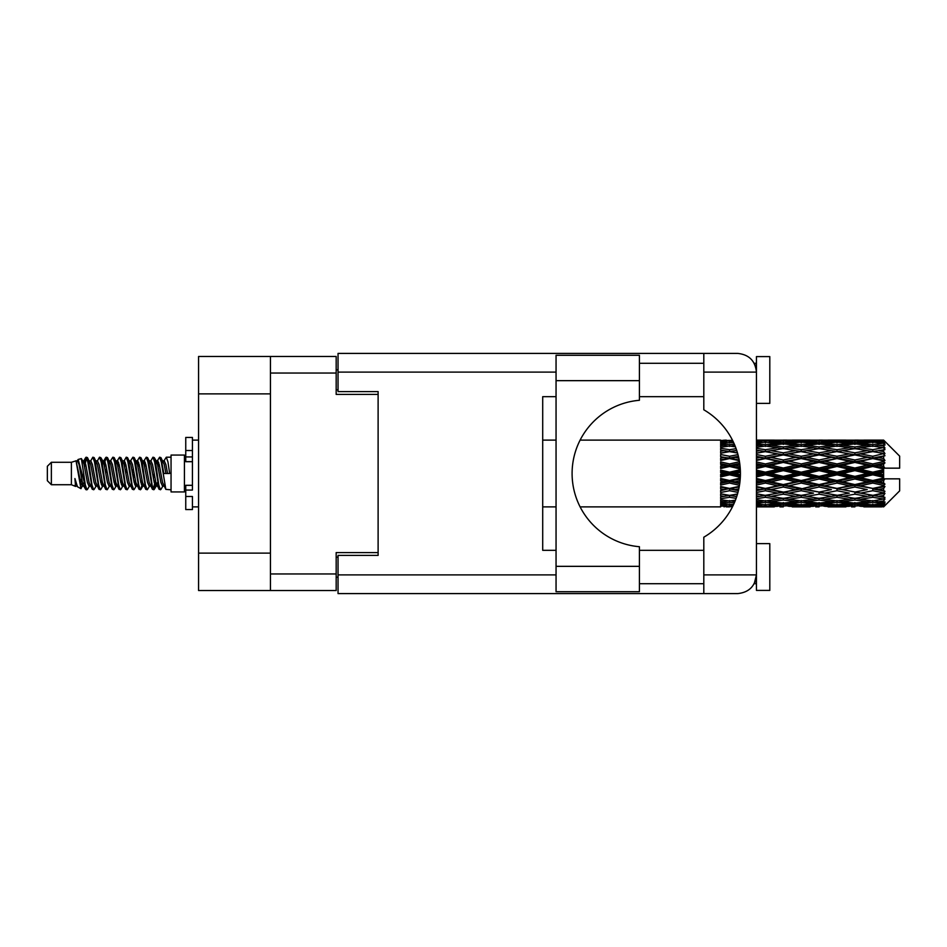 <?xml version="1.0" encoding="UTF-8"?>
<svg xmlns="http://www.w3.org/2000/svg" width="947" height="947" viewBox="0 0 947 947"><rect width="100%" height="100%" fill="white"/><g stroke="black" fill="none" stroke-linecap="round" stroke-linejoin="round"><path stroke-width="1.42" d="M270.44 393.881L198.574 393.881L198.574 356.474L336.173 356.474L336.173 394.414L378.113 394.414L378.113 391.608L378.113 555.392L338.043 555.392L338.043 574.9L556.055 574.9M378.113 555.392L378.113 552.586L336.173 552.586L336.173 590.526L198.574 590.526L198.574 553.119L270.44 553.119M198.574 393.881L198.574 553.119M270.44 590.526L270.44 356.474M338.043 577.161L336.173 577.161M336.173 369.839L338.043 369.839M639.414 380.658L639.414 400.285A73.475 73.475 0 0 0 572.095 473.5A73.475 73.475 0 0 0 639.414 546.715L639.414 591.721L556.055 591.721L556.055 355.279L639.414 355.279L639.414 380.658L556.055 380.658M755.28 365.613L754.238 363.293L756.44 363.293M338.043 574.9L338.043 593.591L737.737 593.591C749.018 592.408 755.256 586.169 756.44 574.9L756.44 356.605L769.804 356.605L769.804 403.363L756.44 403.363M756.44 543.637L769.804 543.637L769.804 590.395L756.44 590.395L756.44 574.9L754.238 583.707L756.44 583.707M639.414 583.707L703.81 583.707M639.414 550.314L703.81 550.314M639.414 396.686L703.81 396.686M639.414 363.293L703.81 363.293M703.81 372.1L703.81 353.409L737.737 353.409C749.018 354.592 755.256 360.831 756.44 372.1L703.81 372.1L703.81 409.791A73.736 73.736 0 0 1 703.81 537.209L703.81 574.9L756.44 574.9M378.113 391.608L338.043 391.608L338.043 353.409L703.81 353.409M556.055 550.314L542.702 550.314L542.702 396.686L556.055 396.686M703.81 593.591L703.81 574.9M754.238 363.293L756.073 368.419M755.292 581.363L754.238 583.707M51.363 484.722L51.363 462.278L47.35 466.291L47.35 480.709L51.363 484.722L71.392 484.722L75.571 486.45L76.328 485.657L75.724 486.178L77.394 486.178M51.363 462.278L71.392 462.278L71.392 484.722M171.052 473.5L171.052 491.931L184.416 491.931L184.416 455.069L171.052 455.069L171.052 473.5M71.392 462.278L76.044 460.858L80.957 488.676L77.429 486.734L74.92 478.555L75.571 486.45M81.62 478.626L80.744 482.544M80.957 488.676L84.07 482.485M78.163 459.473L81.359 458.585L83.656 473.5L83.656 479.738L78.163 459.473L76.778 461.343L77.394 460.822L79.063 464.527L82.401 482.473L83.466 485.657L84.614 485.752M149.188 460.822L150.869 460.822L152.952 457.2L154.621 461.97L159.155 489.386L160.931 489.386L163.393 485.219M152.952 457.2L154.254 457.614L155.45 461.97L158.8 485.03L160.469 489.8M156.705 461.781L159.629 457.2L161.298 461.97L165.843 489.386L171.052 489.8M163.618 461.343L166.305 457.2L167.974 461.97L169.655 473.5L163.807 473.5L160.931 457.614L164.222 464.527L165.891 473.5M83.656 479.738L86.153 489.8L87.467 489.386L89.918 485.219M83.656 473.5L85.325 485.03L86.994 489.8M84.07 464.515L86.153 457.2L87.822 461.97L92.368 489.386L94.144 489.386L96.369 485.657M86.153 457.2L87.467 457.614L88.663 461.97L92.001 485.03L93.67 489.8M89.077 460.822L90.746 460.822L92.842 457.2L94.511 461.97L99.044 489.386L100.82 489.386L103.27 485.219M101.293 484.402L101.956 480.188M92.842 457.2L94.144 457.614L95.339 461.97L98.677 485.03L100.346 489.8M101.885 485.752L102.442 482.485M95.754 460.822L97.423 460.822L99.518 457.2L101.187 461.97L105.721 489.386L107.496 489.386L109.722 485.657M99.518 457.2L100.82 457.614L102.016 461.97L105.366 485.03L107.035 489.8M104.099 464.515L106.194 457.2L107.863 461.97L112.409 489.386L114.185 489.386L116.635 485.219M114.646 484.402L115.309 480.188M106.194 457.2L107.496 457.614L108.704 461.97L112.042 485.03L113.711 489.8M115.25 485.752L115.794 482.485M110.183 461.343L112.871 457.2L114.54 461.97L119.085 489.386L120.861 489.386L123.311 485.219M121.334 484.402L121.997 480.188M112.871 457.2L114.185 457.614L115.38 461.97L118.718 485.03L120.387 489.8M121.926 485.752L122.483 482.485M116.635 461.781L119.559 457.2L121.228 461.97L125.762 489.386L127.537 489.386L129.763 485.657M119.559 457.2L120.861 457.614L122.056 461.97L125.395 485.03L127.064 489.8M122.471 460.822L124.152 460.822L126.235 457.2L127.904 461.97L132.438 489.386L134.214 489.386L136.664 485.219M134.687 484.402L135.35 480.188M126.235 457.2L127.537 457.614L128.733 461.97L132.083 485.03L133.752 489.8M135.279 485.752L135.835 482.485M130.213 461.343L132.911 457.2L134.581 461.97L139.126 489.386L140.902 489.386L142.524 482.485M141.363 484.402L142.026 480.188M132.911 457.2L134.214 457.614L135.421 461.97L138.759 485.03L140.428 489.8M136.664 461.781L139.588 457.2L141.257 461.97L145.802 489.386L147.578 489.386L149.804 485.657M139.588 457.2L140.902 457.614L142.097 461.97L145.436 485.03L147.105 489.8M143.352 461.781L146.276 457.2L147.945 461.97L152.479 489.386L154.254 489.386L155.876 482.485M153.367 489.469L155.391 480.188M146.276 457.2L147.578 457.614L148.774 461.97L152.112 485.03L153.781 489.8M84.555 466.812L86.579 457.531M104.584 466.812L105.259 462.598M117.464 464.515L118.02 461.248M117.949 466.812L118.612 462.598M124.14 464.515L124.696 461.248M124.625 466.812L125.288 462.598M137.504 464.515L138.061 461.248M137.99 466.812L138.653 462.598M144.181 464.515L144.737 461.248M144.666 466.812L145.329 462.598M157.545 464.515L158.09 461.248M158.031 466.812L158.694 462.598M159.629 457.2L160.931 457.614M878.378 473.5L883.622 472.269L883.622 474.731L878.378 473.5L872.791 473.5L801.198 488.948L756.44 496.926M842.593 473.5L854.892 470.612L867.215 473.5L854.892 476.388L842.593 473.5L837.006 473.5L756.44 490.676M806.797 473.5L819.084 470.612L831.407 473.5L819.084 476.388L806.797 473.5L801.198 473.5L756.44 483.408M770.976 473.5L783.299 470.612L795.598 473.5L783.299 476.388L770.976 473.5L765.389 473.5L756.44 475.512M740.4 474.731L735.168 473.5L740.4 472.269M756.44 472.707L759.802 473.5L756.44 474.293M729.592 506.894L726.242 506.894M720.643 506.87L580.12 506.894M732.54 506.645L729.592 506.728M733.582 504.502L720.643 504.041L720.643 505.011L724.005 505.26L720.643 505.497L720.643 506.148L732.942 505.852M735.417 500.17L729.592 500.975L720.643 499.732L720.643 501.271L724.005 501.697L720.643 502.111L720.643 503.378L729.592 502.384L734.292 502.916M737.524 493.955L729.592 495.388L720.643 493.766L720.643 495.778L724.005 496.358L720.643 496.926L720.643 498.726L729.592 497.305L736.103 498.347M739.276 486.367L729.592 488.427L720.643 486.521L720.643 488.889L724.005 489.587L720.643 490.274L720.643 492.487L729.592 490.724L737.95 492.381M740.27 478.057L729.592 480.531L720.643 478.46L720.643 481.04L724.005 481.81L720.643 482.568L720.643 485.065L729.592 483.065L739.465 485.266M740.317 469.676L729.592 472.186L720.643 470.091L720.643 472.707L724.005 473.5L720.643 474.293L720.643 476.909L729.592 474.814L740.317 477.324M739.465 461.734L729.592 463.935L720.643 461.935L720.643 464.432L724.005 465.19L720.643 465.96L720.643 468.54L729.592 466.469L740.27 468.943M737.95 454.619L729.592 456.276L720.643 454.513L720.643 456.726L724.005 457.413L720.643 458.111L720.643 460.479L729.592 458.573L739.276 460.633M736.103 448.653L729.592 449.695L720.643 448.274L720.643 450.074L724.005 450.642L720.643 451.222L720.643 453.234L729.592 451.612L737.524 453.045M734.292 444.084L729.592 444.617L720.643 443.622L720.643 444.889L724.005 445.303L720.643 445.729L720.643 447.268L729.592 446.025L735.417 446.83M732.942 441.148L720.643 440.852L720.643 441.503L724.005 441.74L720.643 441.977L720.643 442.947L733.582 442.498M726.242 440.106L720.643 440.556L732.54 440.355M883.622 440.118L878.378 440.166L883.622 440.118L884.96 441.444M883.622 440.627L872.791 441.361L860.492 440.698L883.622 440.627L884.96 441.787L883.622 440.272M883.622 441.385L883.622 442.142L878.378 441.74L883.622 441.385L884.96 442.273L883.622 440.757M883.622 443.137L872.791 444.617L860.492 443.279L872.791 442.166L883.622 443.137L884.96 443.965L883.622 442.142M883.622 444.664L883.622 445.978L878.378 445.303L884.96 445.066L883.622 443.433M883.622 447.54L872.791 449.695L860.492 447.765L872.791 446.025L884.96 447.99L883.622 445.978M883.622 449.754L883.622 451.553L878.378 450.642L884.96 449.636L883.622 447.99M883.622 453.589L872.791 456.276L860.492 453.873L872.791 451.612L884.96 453.625L883.622 451.553M883.622 456.347L883.622 458.502L878.378 457.413L884.96 455.72L883.622 454.158M883.622 460.881L883.622 461.532L872.791 463.935L860.492 461.201L872.791 458.573L883.622 460.881L884.96 460.502L883.622 458.502M883.622 464.006L883.622 466.386L878.378 465.19L883.622 464.006L884.96 462.905L883.622 461.532M883.622 468.966L883.622 469.665L872.791 472.186L860.492 469.31L872.791 466.469L883.622 468.966L883.622 468.161L884.924 468.161L883.622 466.386M884.924 468.161L899.65 468.161L899.65 456.134L884.356 440.84M883.622 472.269L883.622 469.665M883.622 477.335L883.622 478.034L872.791 480.531L860.492 477.69L872.791 474.814L883.622 477.335L883.622 474.731M884.356 506.16L899.65 490.866L899.65 478.839L883.622 478.839L883.622 478.034M883.622 480.614L883.622 482.994L878.378 481.81L883.622 480.614L884.924 478.839M883.622 485.468L883.622 486.119L872.791 488.427L860.492 485.799L872.791 483.065L883.622 485.468L884.96 484.095L883.622 482.994M883.622 488.498L883.622 490.653L878.378 489.587L883.622 488.498L884.96 486.498L883.622 486.119M883.622 492.842L872.791 495.388L860.492 493.127L872.791 490.724L883.622 492.842L884.96 491.28L883.622 490.653M883.622 495.447L883.622 497.246L878.378 496.358L883.622 495.447L884.96 493.375L883.622 493.411M883.622 499.01L872.791 500.975L860.492 499.235L872.791 497.305L883.622 499.01L884.96 497.364L883.622 497.246M883.622 501.022L883.622 502.336L878.378 501.697L883.622 501.022L884.96 499.01L883.622 499.46M883.622 503.567L872.791 504.834L860.492 503.721L872.791 502.384L883.622 503.567L884.96 501.934L883.622 502.336M883.622 504.858L883.622 505.615L878.378 505.26L883.622 504.858L884.96 503.035L883.622 503.863M863.853 506.87L872.791 506.894L860.492 506.302L872.791 505.639L883.622 506.243L884.96 504.727L883.622 505.615M883.622 506.243L872.791 506.728M883.622 506.728L878.378 506.834L883.622 506.728L884.96 505.213L883.622 506.373M884.96 505.556L883.622 506.882L884.96 505.556M756.452 506.87L774.338 506.87M756.44 506.775L759.802 506.834L756.44 506.87M724.952 506.598L724.005 506.834M760.749 506.598L759.802 506.834M765.389 506.894L756.44 506.444M792.237 506.87L810.159 506.87M783.299 506.894L779.937 506.894M756.44 506.148L777.712 506.302L765.389 506.728M756.44 505.011L759.802 505.26L756.44 505.497M726.834 504.597L724.005 505.26M729.592 505.639L729.592 503.993M732.362 504.597L733.416 504.846M762.619 504.597L759.802 505.26M765.389 505.639L765.389 503.993M779.653 505.828L777.712 506.302M770.029 506.598L770.976 506.834M783.299 506.527L783.299 504.988M796.545 506.598L795.598 506.834M801.198 506.894L788.875 506.302L801.198 505.639L813.509 506.302L801.198 506.728M828.045 506.87L845.943 506.87M819.084 506.894L815.734 506.894M783.299 506.029L770.976 505.26L783.299 504.254L795.598 505.26L783.299 506.029M756.44 503.378L765.389 502.384L777.712 503.721L765.389 504.834L756.44 504.041M756.44 501.271L759.802 501.697L756.44 502.111M728.361 500.809L724.005 501.697M729.592 502.384L729.592 500.572M730.835 500.809L734.836 501.626M764.146 500.809L759.802 501.697M765.389 502.384L765.389 500.572M781.322 502.916L777.712 503.721M768.159 504.597L770.976 505.26M783.299 504.254L783.299 502.514M798.416 504.597L795.598 505.26M786.945 505.828L788.875 506.302M801.198 505.639L801.198 503.993M815.45 505.828L813.509 506.302M805.85 506.598L806.797 506.834M819.084 506.527L819.084 504.988M832.354 506.598L831.407 506.834M837.006 506.894L824.683 506.302L837.006 505.639L849.293 506.302L837.006 506.728M872.791 506.894L881.74 506.87M854.892 506.894L851.531 506.894M819.084 506.029L806.797 505.26L819.084 504.254L831.407 505.26L819.084 506.029M801.198 504.834L788.875 503.721L801.198 502.384L813.509 503.721L801.198 504.834M783.299 503.141L770.976 501.697L783.299 500.052L795.598 501.697L783.299 503.141M756.44 498.726L765.389 497.305L777.712 499.235L765.389 500.975L756.44 499.732M736.695 496.619L735.168 496.358L736.873 496.074M756.44 495.778L759.802 496.358L765.389 495.447L770.976 496.358L783.299 494.18L795.598 496.358L783.299 498.382L756.44 493.932M729.592 495.388L724.005 496.358L729.592 495.447L735.168 496.358L720.643 493.932L720.643 495.778M737.464 494.121L729.592 495.447L729.592 497.305M765.389 497.305L765.389 495.388L756.44 493.766M783.299 500.052L783.299 498.205L777.712 499.235M766.62 500.809L770.976 501.697M799.955 500.809L795.598 501.697M785.276 502.916L788.875 503.721M801.198 502.384L801.198 500.572M817.119 502.916L813.509 503.721M803.967 504.597L806.797 505.26M819.084 504.254L819.084 502.514M834.236 504.597L831.407 505.26M822.73 505.828L824.683 506.302M837.006 505.639L837.006 503.993M851.246 505.828L849.293 506.302M841.646 506.598L842.593 506.834M854.892 506.527L854.892 504.988M868.162 506.598L867.215 506.834M854.892 506.029L842.593 505.26L854.892 504.254L867.215 505.26L854.892 506.029M837.006 504.834L824.683 503.721L837.006 502.384L849.293 503.721L837.006 504.834M819.084 503.141L806.797 501.697L819.084 500.052L831.407 501.697L819.084 503.141M801.198 500.975L788.875 499.235L801.198 497.305L813.509 499.235L801.198 500.975M756.44 492.487L765.389 490.724L777.712 493.127L765.389 495.388M738.482 490.262L735.168 489.587L738.802 488.841M756.44 488.889L759.802 489.587L756.44 490.274M729.592 488.427L720.643 490.676M739.157 487.018L724.005 489.587M729.592 490.724L729.592 488.948L735.168 489.587M765.389 490.724L765.389 488.948L759.802 489.587M783.299 494.18L783.299 492.345L777.712 493.127M801.198 497.305L801.198 495.447L795.598 496.358L801.198 495.447L806.797 496.358L819.084 494.18L831.407 496.358L819.084 498.382L783.299 492.345L788.875 493.127L801.198 490.724L813.509 493.127L801.198 495.388L788.875 493.127M783.299 498.205L788.875 499.235M819.084 500.052L819.084 498.205L813.509 499.235M802.429 500.809L806.797 501.697M835.763 500.809L831.407 501.697M821.061 502.916L824.683 503.721M837.006 502.384L837.006 500.572M852.916 502.916L849.293 503.721M839.776 504.597L842.593 505.26M854.892 504.254L854.892 502.514M870.033 504.597L867.215 505.26M858.55 505.828L860.492 506.302M872.791 505.639L872.791 503.993M877.431 506.598L878.378 506.834M854.892 503.141L842.593 501.697L854.892 500.052L867.215 501.697L854.892 503.141M837.006 500.975L824.683 499.235L837.006 497.305L849.293 499.235L837.006 500.975M783.299 492.061L770.976 489.587L783.299 487.007L795.598 489.587L783.299 492.345L765.389 488.948L770.976 489.587M756.44 485.065L765.389 483.065L777.712 485.799L765.389 488.427L756.44 486.521M739.82 482.852L735.168 481.81L740.057 480.685M756.44 481.04L759.802 481.81L756.44 482.568M729.592 480.531L729.592 481.478L720.643 483.408M740.199 479.135L724.005 481.81M729.592 483.065L729.592 481.478L735.168 481.81M765.389 483.065L765.389 481.478L759.802 481.81M765.389 488.427L756.44 487.149M783.299 487.007L783.299 485.302L777.712 485.799M801.198 490.724L801.198 488.948L795.598 489.587M801.198 495.388L813.509 493.127M819.084 494.18L819.084 492.345L824.683 493.127L837.006 490.724L849.293 493.127L837.006 495.388L824.683 493.127M837.006 497.305L837.006 495.447L831.407 496.358L837.006 495.447L842.593 496.358L854.892 494.18L867.215 496.358L854.892 498.382L801.198 488.948L806.797 489.587L819.084 487.007L831.407 489.587L819.084 492.061L806.797 489.587M819.084 498.205L824.683 499.235M854.892 500.052L854.892 498.205L849.293 499.235M838.237 500.809L842.593 501.697M871.56 500.809L867.215 501.697M856.869 502.916L860.492 503.721M872.791 502.384L872.791 500.572M875.561 504.597L878.378 505.26M801.198 488.427L788.875 485.799L801.198 483.065L813.509 485.799L801.198 488.948L783.299 485.302L788.875 485.799M783.299 484.568L770.976 481.81L783.299 478.981L795.598 481.81L783.299 484.568L783.299 485.302L765.389 481.478L770.976 481.81M756.44 476.909L765.389 474.814L777.712 477.69L765.389 480.531L756.44 478.46M729.592 472.186L729.592 473.5L720.643 475.512M740.376 471.073L729.592 473.5L724.005 473.5M729.592 474.814L729.592 473.5L735.168 473.5M765.389 474.814L765.389 473.5L759.802 473.5M765.389 480.531L765.389 481.478L756.44 479.502M783.299 478.981L783.299 477.513L777.712 477.69M801.198 483.065L801.198 481.478L795.598 481.81M819.084 487.007L819.084 485.302L813.509 485.799M819.084 492.061L831.407 489.587M837.006 490.724L837.006 488.948L842.593 489.587L854.892 487.007L867.215 489.587L854.892 492.061L842.593 489.587M837.006 495.388L849.293 493.127M854.892 494.18L854.892 492.345L860.492 493.127M872.791 497.305L872.791 495.447L868.328 496.169L872.791 495.447L878.378 496.358L819.084 485.302L824.683 485.799L837.006 483.065L849.293 485.799L837.006 488.427L824.683 485.799M854.892 498.205L860.492 499.235M874.034 500.809L878.378 501.697M819.084 484.568L806.797 481.81L819.084 478.981L831.407 481.81L819.084 484.568L819.084 485.302L801.198 481.478L806.797 481.81M801.198 480.531L788.875 477.69L801.198 474.814L813.509 477.69L801.198 480.531L801.198 481.478L783.299 477.513L788.875 477.69M756.44 468.54L765.389 466.469L777.712 469.31L765.389 472.186L756.44 470.091M740.057 466.315L735.168 465.19L739.82 464.148M756.44 464.432L759.802 465.19L756.44 465.96M729.592 463.935L729.592 465.522L720.643 467.498M739.714 463.343L729.592 465.522L724.005 465.19M729.592 466.469L729.592 465.522L735.168 465.19M765.389 466.469L765.389 465.522L756.44 467.498M756.44 460.479L765.389 458.573L777.712 461.201L765.389 463.935L765.389 465.522L759.802 465.19M765.389 472.186L765.389 473.5L756.44 471.488M783.299 470.612L783.299 469.487L765.389 473.5L783.299 477.513L783.299 476.388M783.299 468.019L770.976 465.19L783.299 462.432L795.598 465.19L783.299 468.019L783.299 469.487L777.712 469.31M801.198 474.814L801.198 473.5L795.598 473.5M819.084 478.981L819.084 477.513L813.509 477.69M837.006 483.065L837.006 481.478L831.407 481.81M837.006 488.427L854.892 485.302L849.293 485.799M854.892 487.007L854.892 485.302L860.492 485.799M854.892 492.061L867.215 489.587M872.791 490.724L872.791 488.948L878.378 489.587M872.791 495.388L884.96 493.375M854.892 484.568L842.593 481.81L854.892 478.981L867.215 481.81L854.892 484.568L854.892 485.302L837.006 481.478L842.593 481.81M837.006 480.531L824.683 477.69L837.006 474.814L849.293 477.69L837.006 480.531L837.006 481.478L819.084 477.513L824.683 477.69M801.198 472.186L788.875 469.31L801.198 466.469L813.509 469.31L801.198 472.186L801.198 473.5L783.299 469.487L788.875 469.31M765.389 463.935L756.44 461.935M738.802 458.159L735.168 457.413L738.482 456.738M756.44 456.726L759.802 457.413L756.44 458.111M729.592 456.276L729.592 458.052L720.643 459.851M738.388 456.347L729.592 458.052L724.005 457.413M729.592 458.573L735.168 457.413M765.389 458.573L756.44 459.851M756.44 453.234L765.389 451.612L777.712 453.873L765.389 456.276L765.389 458.052L759.802 457.413M783.299 462.432L783.299 461.698L765.389 465.522L770.976 465.19M783.299 459.993L770.976 457.413L783.299 454.939L795.598 457.413L783.299 459.993L783.299 461.698L777.712 461.201M801.198 466.469L801.198 465.522L783.299 469.487L756.44 463.592M801.198 463.935L788.875 461.201L801.198 458.573L813.509 461.201L801.198 463.935L801.198 465.522L795.598 465.19M819.084 470.612L819.084 469.487L801.198 473.5L819.084 477.513L819.084 476.388M819.084 468.019L806.797 465.19L819.084 462.432L831.407 465.19L819.084 468.019L819.084 469.487L813.509 469.31M837.006 474.814L837.006 473.5L831.407 473.5M854.892 478.981L854.892 477.513L849.293 477.69M872.791 483.065L872.791 481.478L854.892 485.302L872.791 488.427M872.791 480.531L872.791 481.478L867.215 481.81M884.96 486.498L872.791 488.948L884.96 491.28M837.006 472.186L824.683 469.31L837.006 466.469L849.293 469.31L837.006 472.186L837.006 473.5L819.084 469.487L824.683 469.31M765.389 456.276L756.44 454.513M736.873 450.926L735.168 450.642L736.695 450.381M756.44 450.074L759.802 450.642L756.44 451.222M729.592 449.695L729.592 451.553L720.643 453.068M737.464 452.879L724.005 450.642L729.592 451.553L735.168 450.642L729.592 451.612M765.389 451.612L756.44 453.068M783.299 454.939L759.802 450.642L765.389 451.553L783.299 448.618L795.598 450.642L783.299 452.82L770.976 450.642L765.389 451.553L765.389 449.695L756.44 448.274M783.299 452.82L783.299 454.655L765.389 458.052L770.976 457.413M801.198 451.612L813.509 453.873L801.198 456.276L788.875 453.873L801.198 451.553L783.299 454.655L777.712 453.873M801.198 458.573L783.299 461.698L788.875 461.201M801.198 456.276L801.198 458.052L795.598 457.413M819.084 462.432L819.084 461.698L801.198 465.522L806.797 465.19M819.084 459.993L806.797 457.413L819.084 454.939L831.407 457.413L819.084 459.993L819.084 461.698L813.509 461.201M837.006 466.469L837.006 465.522L819.084 469.487L756.44 456.324M837.006 463.935L824.683 461.201L837.006 458.573L849.293 461.201L837.006 463.935L837.006 465.522L831.407 465.19M854.892 470.612L854.892 469.487L837.006 473.5L854.892 477.513L860.492 477.69M854.892 468.019L842.593 465.19L854.892 462.432L867.215 465.19L854.892 468.019L854.892 469.487L849.293 469.31M854.892 476.388L854.892 477.513L872.791 481.478L878.378 481.81M872.791 474.814L872.791 473.5L867.215 473.5M884.747 478.839L872.791 481.478L884.96 484.095M756.44 447.268L765.389 446.025L777.712 447.765L765.389 449.695M756.44 444.889L759.802 445.303L756.44 445.729M728.361 446.191L724.005 445.303M729.592 444.617L729.592 446.428M730.835 446.191L734.836 445.374M764.146 446.191L759.802 445.303M783.299 446.948L770.976 445.303L783.299 443.859L795.598 445.303L783.299 446.948L783.299 448.795L777.712 447.765M819.084 454.939L795.598 450.642L801.198 451.553L819.084 448.618L831.407 450.642L819.084 452.82L806.797 450.642L801.198 451.553L801.198 449.695L788.875 447.765L801.198 446.025L813.509 447.765L801.198 449.695M819.084 452.82L819.084 454.655L801.198 458.052L783.299 454.655L788.875 453.873M837.006 451.612L849.293 453.873L837.006 456.276L824.683 453.873L837.006 451.553L819.084 454.655L813.509 453.873M837.006 458.573L819.084 461.698L801.198 458.052L806.797 457.413M837.006 456.276L837.006 458.052L831.407 457.413M854.892 462.432L854.892 461.698L837.006 465.522L819.084 461.698L824.683 461.201M854.892 459.993L842.593 457.413L854.892 454.939L867.215 457.413L854.892 459.993L854.892 461.698L849.293 461.201M872.791 466.469L872.791 465.522L854.892 469.487L837.006 465.522L842.593 465.19M872.791 463.935L872.791 465.522L867.215 465.19M872.791 472.186L872.791 473.5L854.892 469.487L860.492 469.31M883.622 471.061L872.791 473.5L883.622 475.939M756.44 442.959L765.389 442.166L777.712 443.279L765.389 444.617L756.44 443.622M756.44 441.503L759.802 441.74L756.44 441.989M726.823 442.391L724.005 441.74M729.592 441.361L729.592 443.007M732.362 442.403L733.416 442.154M762.619 442.403L759.802 441.74M765.389 444.617L765.389 446.428M781.322 444.084L777.712 443.279M766.62 446.191L770.976 445.303M799.955 446.191L795.598 445.303M783.299 448.795L788.875 447.765M819.084 446.948L806.797 445.303L819.084 443.859L831.407 445.303L819.084 446.948L819.084 448.795L813.509 447.765M854.892 454.939L831.407 450.642L837.006 451.553L854.892 448.618L867.215 450.642L854.892 452.82L842.593 450.642L837.006 451.553L837.006 449.695L824.683 447.765L837.006 446.025L849.293 447.765L837.006 449.695M854.892 452.82L854.892 454.655L837.006 458.052L819.084 454.655L824.683 453.873M872.791 451.612L854.892 454.655L849.293 453.873M872.791 458.573L854.892 461.698L837.006 458.052L842.593 457.413M872.791 456.276L872.791 458.052L867.215 457.413M884.96 462.905L872.791 465.522L854.892 461.698L860.492 461.201M884.747 468.161L872.791 465.522L878.378 465.19M801.198 444.617L788.875 443.279L801.198 442.166L813.509 443.279L801.198 444.617L801.198 446.428M783.299 442.746L770.976 441.74L783.299 440.971L795.598 441.74L783.299 442.746L783.299 444.486M756.44 440.556L777.712 440.698L756.44 440.852M756.44 440.13L759.802 440.166L756.44 440.225M724.952 440.402L724.005 440.166M760.749 440.402L759.802 440.166M765.389 441.361L765.389 443.007M779.653 441.172L777.712 440.698M768.159 442.403L770.976 441.74M798.416 442.403L795.598 441.74M785.276 444.084L788.875 443.279M817.119 444.084L813.509 443.279M802.429 446.191L806.797 445.303M835.763 446.191L831.407 445.303M819.084 448.795L824.683 447.765M854.892 446.948L842.593 445.303L854.892 443.859L867.215 445.303L854.892 446.948L854.892 448.795L849.293 447.765M884.96 453.625L867.215 450.642L872.791 451.553L877.265 450.831L872.791 451.553L872.791 449.695M884.96 455.72L872.791 458.052L854.892 454.655L860.492 453.873M884.96 460.502L872.791 458.052L878.378 457.413M837.006 444.617L824.683 443.279L837.006 442.166L849.293 443.279L837.006 444.617L837.006 446.428M819.084 442.746L806.797 441.74L819.084 440.971L831.407 441.74L819.084 442.746L819.084 444.486M801.198 441.361L788.875 440.698L813.509 440.698L801.198 441.361L801.198 443.007M783.299 440.473L770.976 440.166L795.598 440.166L783.299 440.473L783.299 442.012M783.299 440.106L786.661 440.106M774.338 440.13L756.452 440.13M770.029 440.402L770.976 440.166M796.545 440.402L795.598 440.166M786.945 441.172L788.875 440.698M815.45 441.172L813.509 440.698M803.967 442.403L806.797 441.74M834.236 442.403L831.407 441.74M821.061 444.084L824.683 443.279M852.916 444.084L849.293 443.279M838.237 446.191L842.593 445.303M871.56 446.191L867.215 445.303M854.892 448.795L860.492 447.765M854.892 442.746L842.593 441.74L854.892 440.971L867.215 441.74L854.892 442.746L854.892 444.486M837.006 441.361L824.683 440.698L849.293 440.698L837.006 441.361L837.006 443.007M819.084 440.473L806.797 440.166L831.407 440.166L819.084 440.473L819.084 442.012M819.084 440.106L822.446 440.106M810.159 440.13L792.237 440.13M805.85 440.402L806.797 440.166M832.354 440.402L831.407 440.166M822.73 441.172L824.683 440.698M851.246 441.172L849.293 440.698M839.776 442.403L842.593 441.74M870.033 442.403L867.215 441.74M856.869 444.084L860.492 443.279M872.791 444.617L872.791 446.428M874.034 446.191L878.378 445.303M854.892 440.473L842.593 440.166L867.215 440.166L854.892 440.473L854.892 442.012M854.892 440.106L858.254 440.106M845.943 440.13L828.045 440.13M841.646 440.402L842.593 440.166M868.162 440.402L867.215 440.166M858.55 441.172L860.492 440.698M872.791 441.361L872.791 443.007M875.561 442.403L878.378 441.74M881.74 440.13L863.853 440.13M877.431 440.402L878.378 440.166M74.92 485.302L75.724 486.178M82.069 460.988L83.005 461.343L84.07 464.527L87.408 482.473L89.077 486.178L89.681 485.657M94.144 457.614L97.423 464.527L100.773 482.473L102.442 486.178L103.045 485.657M105.78 473.5L106.609 468.647M107.496 457.614L110.787 464.527L114.125 482.473L115.794 486.178L117.464 486.178M120.861 457.614L124.152 464.527L127.49 482.473L129.159 486.178L130.828 486.178M132.497 473.5L133.326 468.647M134.214 457.614L137.504 464.527L140.843 482.473L142.512 486.178L143.352 485.219M147.578 457.614L150.869 464.527L154.207 482.473L155.876 486.178L157.545 482.485M74.92 478.555L77.429 486.734M83.229 461.781L84.07 460.822L85.739 464.527L89.077 482.473L92.368 489.386M97.423 460.822L99.104 464.527L102.442 482.473L105.721 489.386M109.118 460.822L110.787 460.822L112.456 464.527L115.794 482.473L119.085 489.386M124.152 460.822L125.821 464.527L129.159 482.473L132.438 489.386M133.326 478.353L134.166 473.5M136.901 461.343L137.504 460.822L139.173 464.527L142.512 482.473L145.802 489.386M150.869 460.822L152.538 464.527L155.876 482.473L159.155 489.386M162.553 460.822L164.222 460.822L165.891 464.527L167.56 473.5M76.044 460.858L80.732 482.473L82.401 486.178L83.005 485.657M87.467 457.614L90.746 464.527L94.084 482.473L95.754 486.178L97.423 486.178M102.442 464.515L104.111 460.822L102.442 460.822L104.111 464.527L107.449 482.473L109.118 486.178L110.787 486.178M114.185 457.614L117.464 464.527L120.802 482.473L122.471 486.178L123.086 485.657M125.821 473.5L126.649 468.647M127.537 457.614L130.828 464.527L134.166 482.473L135.835 486.178L136.439 485.657M140.902 457.614L144.181 464.527L147.519 482.473L149.188 486.178L150.869 486.178M156.942 461.343L157.545 460.822L155.876 460.822L157.545 464.527L160.883 482.473L162.553 486.178L163.156 485.657M90.746 460.822L92.415 464.527L95.754 482.473L99.044 489.386M104.111 460.822L105.78 464.527L109.118 482.473L112.409 489.386M116.86 461.343L117.464 460.822L119.133 464.527L122.471 482.473L125.762 489.386M129.159 460.822L130.828 460.822L132.497 464.527L135.835 482.473L139.126 489.386M142.512 460.822L144.181 460.822L145.85 464.527L149.188 482.473L152.479 489.386M153.367 478.353L154.207 473.5M157.545 460.822L159.214 464.527L162.553 482.473L165.843 489.386M720.643 440.852L720.643 442.45M720.643 443.622L720.643 445.41M720.643 448.274L720.643 450.133M739.157 459.982L720.643 456.726M720.643 454.513L720.643 456.324M740.199 467.865L720.643 463.592L720.643 464.432M720.643 461.935L720.643 463.592M740.376 475.927L720.643 471.488L720.643 472.707M720.643 470.091L720.643 471.488M739.714 483.657L720.643 479.502L720.643 481.04M720.643 478.46L720.643 479.502M738.388 490.653L720.643 487.149L720.643 488.889M720.643 486.521L720.643 487.149M720.643 499.732L720.643 501.271M720.643 504.041L720.643 505.011M720.643 505.307L720.643 506.775M192.43 485.302L185.754 485.302L185.754 490.061L192.43 490.061L192.43 450.512L185.754 450.512L185.754 437.431L192.43 437.431L192.43 456.939L185.754 456.939L185.754 461.698L192.43 461.698M185.754 490.061L185.754 509.569L192.43 509.569L192.43 496.488L185.754 496.488M185.754 450.512L185.754 456.939M270.44 573.965L336.173 573.965M336.173 373.035L270.44 373.035M336.173 557.132L338.043 557.132M338.043 389.868L336.173 389.868M556.055 372.1L338.043 372.1M639.414 566.342L556.055 566.342M192.43 461.639L185.754 461.639M192.43 485.361L185.754 485.361M184.416 487.527L185.754 487.527M542.702 506.894L556.055 506.894M542.702 440.106L556.055 440.106M580.12 440.106L720.643 440.106M762.027 506.894L768.751 506.894M797.824 506.894L804.559 506.894M833.644 506.894L840.368 506.894M869.441 506.894L876.153 506.894M762.027 440.106L768.751 440.106M797.824 440.106L804.559 440.106M833.644 440.106L840.368 440.106M869.441 440.106L876.153 440.106M166.305 457.2L171.052 457.2M184.416 459.473L185.754 459.473M81.359 458.585L83.005 461.343M140.902 489.386L143.127 485.657M154.254 489.386L156.48 485.657M82.401 460.822L84.07 460.822M89.077 486.178L90.746 486.178M102.442 486.178L104.111 486.178M135.835 460.822L137.504 460.822M142.512 486.178L144.181 486.178M155.876 486.178L157.545 486.178M83.466 461.343L85.692 457.614M100.82 457.614L103.045 461.343M154.254 457.614L156.48 461.343M75.724 460.822L77.394 460.822M82.401 486.178L84.07 486.178M115.794 460.822L117.464 460.822M122.471 486.178L124.152 486.178M135.835 486.178L137.504 486.178M162.553 486.178L164.222 486.178M83.466 485.657L85.692 489.386M103.495 461.343L105.721 457.614M192.43 506.894L198.574 506.894M192.43 440.106L198.574 440.106"/></g></svg>
